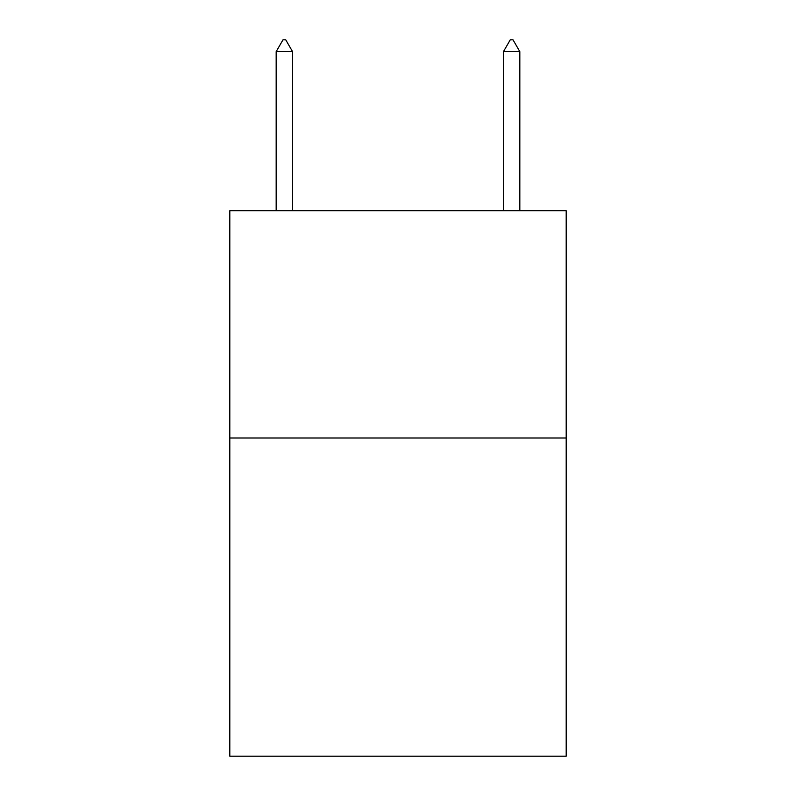 <?xml version="1.0" encoding="UTF-8"?>
<svg xmlns="http://www.w3.org/2000/svg" width="796" height="796" viewBox="0 0 796 796"><rect width="100%" height="100%" fill="white"/><g stroke="black" fill="none" stroke-linecap="round" stroke-linejoin="round"><path stroke-width="1.19" d="M566.195 437.999L566.195 756.2L229.805 756.2L229.805 210.721L566.195 210.721L566.195 437.999L229.805 437.999M292.54 51.621L285.724 39.8L282.998 39.8L276.172 51.621L292.54 51.621L292.54 210.721M276.172 51.621L276.172 210.721M510.276 39.8L513.002 39.8L519.828 51.621L503.46 51.621L510.276 39.8M519.828 210.721L519.828 51.621M503.46 210.721L503.46 51.621"/></g></svg>
